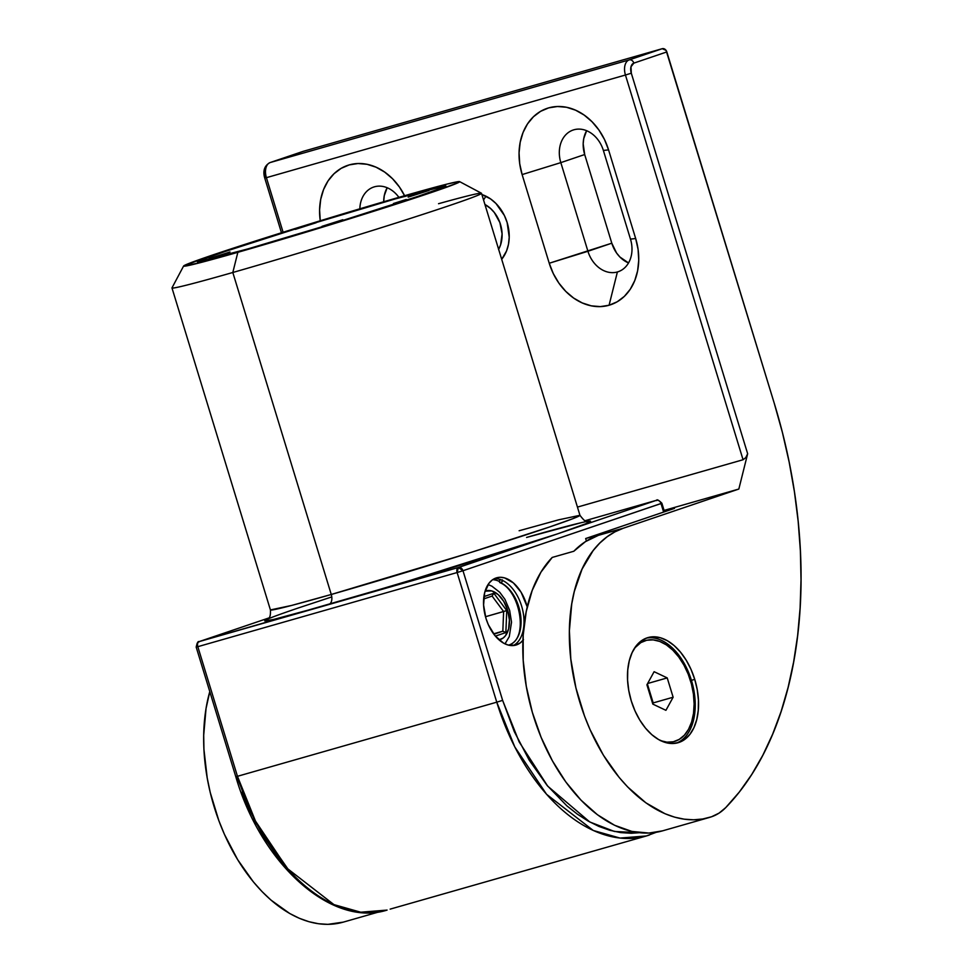 <?xml version="1.0" encoding="UTF-8"?>
<svg xmlns="http://www.w3.org/2000/svg" width="973" height="973" viewBox="0 0 973 973"><rect width="100%" height="100%" fill="white"/><g stroke="black" fill="none" stroke-linecap="round" stroke-linejoin="round"><path stroke-width="1.46" d="M691.426 680.334A54.67 33.483 74 0 0 646.34 638.13A54.67 33.483 -106 0 1 691.426 680.334L690.477 680.638L691.426 680.334A54.67 33.483 -106 0 1 676.357 743.129A54.67 33.483 74 0 0 691.426 680.334L694.746 679.385L691.426 680.334M631.282 700.925A54.67 33.483 -106 0 1 647.982 637.583A54.67 33.483 -106 0 1 694.746 679.385L697.252 689.796L698.444 700.207L698.273 710.241L696.753 719.509L693.931 727.634L689.918 734.323L684.883 739.322L678.996 742.423L672.501 743.518L665.629 742.569L658.672 739.602L651.874 734.724L645.5 728.145L639.808 720.105L635.004 710.91L631.282 700.925L628.765 690.514L627.573 680.103L627.743 670.069L629.276 660.801L632.097 652.676L636.099 645.987L641.146 640.988L647.033 637.887L653.528 636.792L660.387 637.741L667.356 640.708L674.155 645.586L680.516 652.165L686.22 660.205L691.025 669.4L694.746 679.385A54.67 33.483 -106 0 1 678.047 742.727A54.67 33.483 -106 0 1 631.282 700.925M617.393 271.966A27.998 22.124 -108.7 0 0 630.48 239.115L635.673 238.531A56.86 44.928 71.3 0 1 609.074 305.242L617.393 271.966L618.998 271.418L617.393 271.966A27.998 22.124 71.3 0 1 587.935 251.277L560.825 162.625L584.688 154.537L583.18 143.834L583.727 138.64L586.646 130.71A27.998 22.124 -108.7 0 0 584.688 154.537L611.798 243.189L584.688 154.537L560.825 162.625A27.998 22.124 71.3 0 1 573.109 130.041A27.998 22.124 71.3 0 1 603.382 150.462L630.48 239.115A27.998 22.124 71.3 0 1 618.196 271.71A27.998 22.124 71.3 0 1 617.393 271.966L609.074 305.242L617.186 301.788L624.35 296.376L630.285 289.224L634.761 280.589L637.619 270.81L638.738 260.265L638.081 249.368L635.673 238.531L608.563 149.878L604.488 139.504L598.918 130.017L592.046 121.759L584.153 115.057L575.542 110.168L566.529 107.273L557.48 106.507L548.723 107.869L540.611 111.323L533.459 116.736L527.512 123.899L523.036 132.523L520.178 142.301L519.059 152.846L519.716 163.744L522.124 174.581L549.234 263.245L553.309 273.608L558.879 283.107L565.751 291.365L573.644 298.066L582.255 302.944L591.268 305.838L600.317 306.617L609.074 305.242A56.86 44.928 71.3 0 1 549.234 263.245L611.798 243.189L587.935 251.277A27.998 22.124 -108.7 0 0 617.393 271.966M303.065 151.387L270.056 162.576A4.379 3.454 71.3 0 1 270.178 162.54A13.123 8.039 -106 0 0 266.407 177.67L625.444 75.018A13.123 8.039 74 0 1 629.227 59.888A4.379 3.454 71.3 0 1 633.837 63.123A4.379 3.454 -108.7 0 0 629.227 59.888L270.178 162.54A13.123 8.039 74 0 0 266.407 177.67L283.094 232.255L266.407 177.67L625.444 75.018A13.123 8.039 -106 0 1 629.227 59.888L662.236 48.699A4.379 3.454 -108.7 0 1 666.833 51.922L633.837 63.123L666.833 51.922L774.228 403.187A385.892 236.342 -106 0 1 725.749 807.59L739.322 792.034L751.715 774.532L762.856 755.194L772.671 734.129L781.112 711.494L788.106 687.4L793.627 662.017L797.641 635.503L800.11 608.003L801.022 579.713L800.378 550.803L798.176 521.431L794.43 491.803L789.164 462.102L782.414 432.499L774.228 403.187L666.091 50.401L662.236 48.699L303.187 151.35L662.236 48.699L629.227 59.888L270.178 162.54L303.187 151.35A4.379 3.454 -108.7 0 0 303.065 151.387A4.379 3.454 -108.7 0 0 302.931 151.435M628.534 262.941L619.923 257.03L616.541 252.968L611.798 243.189A27.998 22.124 -108.7 0 0 628.534 262.941M383.703 201.752L384.262 195.67L387.181 187.74A27.998 22.124 -108.7 0 0 383.703 201.752M708.903 817.6A150.9 92.423 -106 0 0 711.531 816.773L719.035 813.136L725.749 807.59A87.485 53.576 -106 0 1 711.531 816.773L702.737 818.986L693.603 819.801L684.201 819.181L674.654 817.162L665.033 813.744L645.95 802.871L627.694 786.999L619.108 777.366L603.382 755.17L590.125 729.786L584.578 716.213L575.931 687.935L570.81 659.062L569.387 630.699L571.735 603.953L574.301 591.499L582.085 569.059L593.153 550.584L599.794 543.068L607.079 536.804L614.948 531.842L623.316 528.23L738.835 489.042L664.072 510.424L738.835 489.042L747.653 453.746L631.307 73.206L747.653 453.746L745.792 457.59L743.068 459.743L577.451 507.091L743.068 459.743L625.444 75.018L631.307 73.206A8.745 5.364 -106 0 1 633.837 63.123L630.99 66.784L631.307 73.206L625.444 75.018L743.068 459.743L745.792 457.59L747.653 453.746L738.835 489.042L623.316 528.23L598.383 535.357A150.9 92.423 74 0 0 573.815 551.253L552.214 557.432A150.9 92.423 74 0 0 540.295 735.333A150.9 92.423 74 0 0 662.358 830.906L708.903 817.6A150.9 92.423 -106 0 1 579.19 700.061A150.9 92.423 -106 0 1 623.316 528.23L585.661 538.531L674.52 508.38L585.661 538.531L586.427 541.024L585.661 538.531L607.274 532.353L598.383 535.357L585.418 541.657L573.815 551.253L552.214 557.432L540.952 572.148L532.195 590.429L526.211 611.676L523.182 635.26L523.206 660.412L526.296 686.354L532.328 712.285L541.134 737.388L552.433 760.874L565.86 782.024L581.015 800.159L597.422 814.729L614.559 825.262L631.891 831.429L648.882 833.058L662.552 830.845M501.691 259.292L506.532 250.998L508.465 244.381L509.22 237.242L507.14 222.525L504.391 215.507L495.962 203.491L490.623 198.954L481.89 194.539A38.494 30.418 71.3 0 1 507.14 222.525A38.494 30.418 71.3 0 1 501.691 259.292M405.023 196.534L399.441 187.035L392.581 178.777L384.688 172.087L376.065 167.198L367.064 164.303L358.003 163.525L349.258 164.899L341.146 168.353L333.982 173.766L328.047 180.917L323.571 189.553L320.713 199.331L319.594 209.876L320.251 220.774A56.86 44.928 71.3 0 1 348.906 164.996A56.86 44.928 71.3 0 1 404.61 195.707M343.299 922.124L327.901 924.35L318.512 923.742L308.964 921.711L299.343 918.293L289.747 913.513L270.981 900.086L262.005 891.548L253.406 881.915L237.692 859.718L224.435 834.348L218.889 820.762L210.241 792.484L207.225 778.047L203.929 749.295L203.698 735.247L206.045 708.502L209.791 691.621A150.9 92.423 74 0 0 235.271 855.632A150.9 92.423 74 0 0 343.214 922.149L379.3 911.823M265.301 171.345L265.617 177.755L264.753 178.083C263.282 173.267 262.941 166.419 270.056 162.576M359.852 208.806A27.998 22.124 71.3 0 1 373.644 187.059A27.998 22.124 71.3 0 1 398.894 197.349A27.998 22.124 -108.7 0 0 374.337 186.84A27.998 22.124 -108.7 0 0 359.852 208.806M522.124 174.581A56.86 44.928 71.3 0 1 548.723 107.869A56.86 44.928 71.3 0 1 608.563 149.878L603.382 150.462A27.998 22.124 -108.7 0 0 573.924 129.786A27.998 22.124 -108.7 0 0 560.825 162.625L522.124 174.581L560.825 162.625L587.935 251.277L549.234 263.245L522.124 174.581M630.48 239.115L603.382 150.462L608.563 149.878L635.673 238.531L630.48 239.115M269.63 162.771A4.379 3.454 -108.7 0 1 270.044 162.588A4.379 3.454 -108.7 0 1 270.178 162.54L303.187 151.35M502.409 580.37A1.97 1.374 115.4 0 1 500.84 582.742A33.021 20.226 -106 0 1 520.628 615.228A33.021 20.226 -106 0 1 509.268 644.904A1.97 1.557 -108.7 0 0 509.207 644.929A1.97 1.557 71.3 0 1 509.268 644.904A33.021 20.226 74 0 0 520.628 615.228A33.021 20.226 74 0 0 500.84 582.742A1.97 1.374 115.4 0 1 499.623 580.431M502.323 579.823L501.922 581.903L500.268 582.766L499.417 581.343L500.402 579.397M492.691 579.677A34.992 21.43 -106 0 1 499.417 581.477M513.318 645.549A34.992 21.43 74 0 0 521.881 606.97A34.992 21.43 74 0 0 494.223 578.753A34.992 21.43 -106 0 1 521.005 604.184A34.992 21.43 -106 0 1 516.359 643.445M523.486 639.711L520.251 642.91L515.264 645.245L507.942 644.977L503.479 643.08L495.062 635.746L488.337 624.727L485.953 618.329L483.581 604.999L484.663 592.654L489.042 583.168L492.265 579.969L496.035 577.986A34.992 21.43 -106 0 1 496.644 577.792A34.992 21.43 -106 0 1 527.244 606.933L521.114 592.265L513.391 582.912L504.586 577.889L500.195 577.281L496.035 577.986A34.992 21.43 -106 0 0 485.807 617.831A34.992 21.43 -106 0 0 515.885 645.087A34.992 21.43 -106 0 0 516.493 644.892A34.992 21.43 -106 0 0 522.939 640.38M248.006 248.869L337.74 222.063L418.049 196.327L438.884 188.871L442.703 187.096L441.864 186.743L395.257 198.918A126.843 2.98 163 0 1 442.885 186.755A126.843 2.98 163 0 1 377.074 209.73A126.843 2.98 163 0 1 248.006 248.869A126.843 2.98 163 0 1 200.341 260.898A126.843 2.98 163 0 1 268.743 237.242A126.843 2.98 163 0 1 395.257 198.918L305.522 225.724L225.225 251.46L204.391 258.915L200.572 260.691L201.399 261.044L248.006 248.869M406.24 199.453L393.469 203.515L406.24 199.453M342.837 219.716L322.002 226.344L342.837 219.716M230.005 251.971L209.171 258.599L230.005 251.971M316.176 222.744L295.33 229.373L316.176 222.744M429.008 190.477L408.174 197.118L429.008 190.477M397.033 198.322L444.77 185.843L445.622 186.208L441.706 188.02L420.372 195.67L338.13 222.026L246.23 249.477A129.908 3.053 163 0 1 197.397 261.871A129.908 3.053 163 0 1 266.152 237.984A129.908 3.053 163 0 1 397.033 198.322A129.908 3.053 163 0 1 445.865 185.916A129.908 3.053 163 0 1 377.11 209.803A129.908 3.053 163 0 1 246.23 249.477L198.504 261.944L197.641 261.579L201.557 259.767L222.902 252.129L305.133 225.772L397.033 198.322M438.543 203.71A161.834 3.807 163 0 1 481.513 193.299A161.834 3.807 163 0 1 395.865 223.072A161.834 3.807 163 0 1 232.815 272.489A161.834 3.807 -17 0 0 397.483 222.549A161.834 3.807 -17 0 0 481.44 193.238L459.609 181.623A144.345 3.393 163 0 1 384.724 207.772A144.345 3.393 163 0 1 237.85 252.311L232.815 272.489L331.258 594.479A8.745 5.364 -106 0 1 328.74 604.561C286.828 616.76 226.575 632.401 298.091 608.052L331.769 596.911M267.161 619.412L267.149 619.424C267.247 618.025 270.932 620.288 270.421 609.937L291.645 605.437L331.258 594.479L232.815 272.489L237.85 252.311A144.345 3.393 163 0 1 183.617 266.006A144.345 3.393 163 0 1 261.445 239.09A144.345 3.393 163 0 1 405.413 195.476L264.376 238.154L204.245 257.894L183.678 266.176L202.25 262.151L249.015 249.1L378.898 209.633L431.343 192.532L457.882 182.839L459.402 182.024L458.453 181.623L447.239 184.043L405.413 195.476A144.345 3.393 163 0 1 459.609 181.623M582.109 522.452L526.758 537.388A8.745 5.364 -106 0 1 526.588 537.449M183.617 266.006L172.002 287.838A161.834 3.807 -17 0 0 232.815 272.489A161.834 3.807 163 0 1 171.978 287.935L270.421 609.937A161.834 3.807 -17 0 0 331.258 594.479A161.834 3.807 -17 0 0 494.308 545.062A161.834 3.807 -17 0 0 579.957 515.301L558.733 519.801L519.132 530.747M242.034 792.229L248.297 807.578L263.282 836.257L281.051 861.348M656.799 500.244A4.379 2.676 74 0 0 656.495 500.304A4.379 2.676 74 0 0 656.41 500.317A4.379 3.454 71.3 0 1 661.02 503.552L462.99 570.725L661.871 503.223L661.02 503.552L663.622 512.078L661.02 503.552A4.379 3.454 -108.7 0 0 656.41 500.317L584.931 520.762L656.41 500.317L557.407 533.909L585.43 523.875L590.562 521.492L586.537 521.504M267.611 619.108L264.717 620.944L273.389 619.497L328.74 604.561L199.088 641.633L268.779 617.989L199.088 641.633A4.379 2.676 74 0 0 197.823 646.68L457.128 572.538L496.765 702.178L237.461 776.308L197.823 646.68L457.128 572.538L496.765 702.178L237.461 776.308A174.958 107.152 74 0 0 387.096 910.083L360.728 912.212L333.958 904.622L287.242 868.427L255.473 821.054L237.461 776.308L197.823 646.68A4.379 2.676 -106 0 1 199.088 641.633A4.379 3.454 -108.7 0 0 198.954 641.669A4.379 3.454 71.3 0 1 199.088 641.633L401.545 583.131L557.407 533.909L458.392 567.502L328.74 604.561A8.745 5.364 74 0 0 331.258 594.479L468.427 553.236L549.429 527.025L572.732 518.743L579.957 515.301L481.513 193.299M649.453 834.992A174.958 107.152 -106 0 1 646.413 835.953A174.958 107.152 -106 0 1 496.765 702.178L502.627 700.365L514.255 731.538L529.251 760.217L547.021 785.308L566.882 805.851L577.366 814.158L588.093 821.042L598.942 826.442L609.816 830.297L620.616 832.596L631.222 833.277L639.334 832.706L614.413 831.465L589.796 821.99L547.702 786.148L519.132 741.876L502.627 700.365L462.99 570.725L502.627 700.365L496.765 702.178L514.778 746.911L546.558 794.296L593.262 830.48L620.032 838.069L646.413 835.953L656.155 832.304M526.758 537.388C568.67 525.201 628.923 509.56 557.407 533.909C524.301 545.16 469.375 562.491 426.332 575.602L328.74 604.561L458.392 567.502L457.128 572.538L462.99 570.725L457.128 572.538A4.379 2.676 -106 0 1 458.392 567.502A4.379 3.454 71.3 0 1 462.99 570.725L458.392 567.502L656.41 500.317A4.379 2.676 -106 0 1 656.495 500.304C656.921 501.813 655.291 496.753 661.871 503.223L664.498 511.786M499.003 639.845L503.114 638.057L505.449 635.734L508.624 628.862L509.402 619.91L507.687 610.241L503.734 601.338L498.14 594.552L491.754 590.915L485.077 591.158M483.909 596.619L493.846 593.25L506.738 610.57L505.863 632.559L495.366 636.123L505.863 632.559L502.834 631.185L493.566 633.837L502.834 631.185L493.858 634.226L502.834 631.185L505.863 632.559L506.738 610.57L485.491 616.724L503.613 611.543L502.834 631.185L503.613 611.543L506.738 610.57L493.846 593.25L492.095 596.06L503.613 611.543L492.095 596.06L493.846 593.25L483.909 596.619M483.666 598.918L492.095 596.06L483.666 598.918M485.551 590.988A25.371 15.532 -106 0 1 507.687 610.241A25.371 15.532 -106 0 1 500.377 639.492M288.543 869.886L255.242 821.99L236.67 776.405L235.807 776.734L237.461 776.308L235.807 776.734L196.181 647.094L197.032 646.765A4.379 3.454 71.3 0 1 198.954 641.669L268.791 617.989M390.149 909.135L646.413 835.953L656.276 832.28M634.651 648.018A52.493 32.145 -106 0 1 645.598 640.538A52.493 32.145 -106 0 1 685.807 668.719A52.493 32.145 -106 0 1 688.543 729.3L691.645 721.917L693.53 713.355L694.126 703.929L693.421 694.017L691.426 683.983L688.227 674.216L683.934 665.094L678.728 656.97L672.805 650.159L666.396 644.904L659.73 641.438L653.09 639.869L646.704 640.258L640.83 642.606L634.664 648.018M645.598 640.538L643.603 641.11A52.493 32.145 74 0 0 638.191 643.579A52.493 32.145 -106 0 1 644.6 640.854M647.763 687.57L650.232 693.263L647.386 683.946L651.387 699.417L650.232 693.263L653.187 702.92L647.763 687.57M652.713 703.771L653.187 702.92L673.134 697.227L665.921 710.326L652.822 704.111L646.911 684.797L654.111 671.698L667.223 677.913L673.134 697.227L653.187 702.92L652.713 703.771M660.302 740.587L666.955 742.156L673.34 741.754L679.203 739.407L684.347 735.211L688.543 729.3A52.493 32.145 -106 0 1 674.447 741.475A52.493 32.145 -106 0 1 661.214 740.915M673.45 741.73A52.493 32.145 -106 0 1 666.554 742.813A52.493 32.145 74 0 0 672.452 742.046L674.447 741.475M652.822 704.111L646.911 684.797L654.111 671.698L667.223 677.913L647.617 683.508L667.223 677.913L673.134 697.227L665.921 710.326L652.822 704.111M485.369 197.081L483.557 199.988L485.369 197.081M498.541 249.514L500.621 244.782L502.092 233.909L499.879 222.586L494.32 212.515L490.526 208.453L484.931 204.488A29.737 23.498 71.3 0 1 498.65 249.331M281.477 232.766L264.753 178.083M500.073 582.705C519.728 590.441 529.166 638.434 509.207 644.929L508.526 645.135M443.712 187.193L442.885 186.755M579.957 515.301C584.128 520.847 586.804 522.854 587.972 521.333M199.903 261.725L200.341 260.91M504.999 643.871L509.268 636.646L511.53 622.185L509.633 610.339L504.951 599.344L499.745 592.289L491.864 586.16L488.045 584.566M196.181 647.094C198.224 638.215 199.404 643.007 198.954 641.669M584.931 520.762L656.495 500.304M235.807 776.734C261.153 864.024 331.538 927.865 387.096 910.083"/></g></svg>
